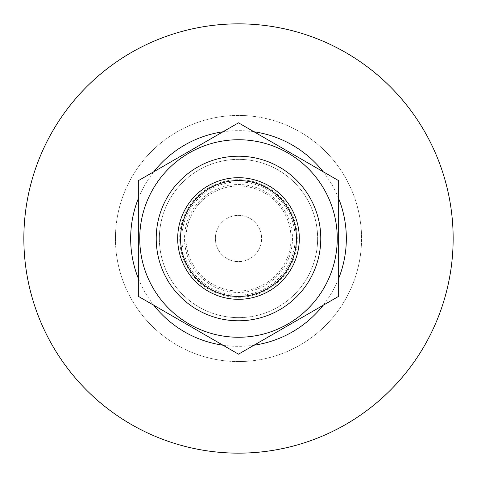 <?xml version="1.0" encoding="UTF-8"?>
<svg xmlns="http://www.w3.org/2000/svg" width="477" height="477" viewBox="0 0 477 477"><rect width="100%" height="100%" fill="white"/><g stroke="black" fill="none" stroke-linecap="round" stroke-linejoin="round"><path stroke-width="0.36" stroke-dasharray="2.38 1.79" d="M317.634 238.5A79.134 79.134 0 0 1 198.933 307.033A79.134 79.134 0 0 1 198.933 169.967A79.134 79.134 0 0 1 317.634 238.5A79.134 79.134 0 0 0 198.933 169.967A79.134 79.134 0 0 0 198.933 307.033A79.134 79.134 0 0 0 317.634 238.5M453.15 238.5A214.65 214.65 0 0 0 238.5 23.85A214.65 214.65 0 0 0 23.85 238.5A214.65 214.65 0 0 0 238.5 453.15A214.65 214.65 0 0 0 453.15 238.5M138.33 278.437A107.838 107.838 0 0 0 153.827 305.28M223.003 345.217A107.838 107.838 0 0 0 253.997 345.217M323.173 305.28A107.838 107.838 0 0 0 338.67 278.437M338.67 198.563A107.838 107.838 0 0 0 323.173 171.72M253.997 131.783A107.838 107.838 0 0 0 223.003 131.783M153.827 171.72A107.838 107.838 0 0 0 138.33 198.563M115.434 238.5A123.066 123.066 0 0 0 238.5 361.566A123.066 123.066 0 0 0 361.566 238.5A123.066 123.066 0 0 0 238.5 115.434A123.066 123.066 0 0 0 115.434 238.5A123.066 123.066 0 0 0 238.5 361.566A123.066 123.066 0 0 0 361.566 238.5A123.066 123.066 0 0 0 238.5 115.434A123.066 123.066 0 0 0 115.434 238.5M291.167 208.091A60.817 60.817 0 0 1 268.909 291.167A60.817 60.817 0 0 1 185.833 268.909A60.817 60.817 0 0 1 208.091 185.833A60.817 60.817 0 0 1 291.167 208.091M289.42 209.105A58.796 58.796 0 0 0 209.105 187.58A58.796 58.796 0 0 0 187.58 267.895A58.796 58.796 0 0 0 267.895 289.42A58.796 58.796 0 0 0 289.42 209.105M285.24 211.514A53.973 53.973 0 0 0 211.514 191.76A53.973 53.973 0 0 0 191.76 265.486A53.973 53.973 0 0 0 265.486 285.24A53.973 53.973 0 0 0 285.24 211.514M287.559 210.178A56.65 56.65 0 0 0 210.178 189.441A56.65 56.65 0 0 0 189.441 266.822A56.65 56.65 0 0 0 266.822 287.559A56.65 56.65 0 0 0 287.559 210.178M324.026 287.881A98.757 98.757 0 0 1 189.119 324.026A98.757 98.757 0 0 1 152.974 189.119A98.757 98.757 0 0 1 287.881 152.974A98.757 98.757 0 0 1 324.026 287.881M238.5 122.833L138.33 180.67L138.33 296.33L238.5 354.167L338.67 296.33L338.67 180.67L238.5 122.833M258.528 250.061A23.129 23.129 0 0 1 218.472 250.061A23.129 23.129 0 0 1 238.5 215.371A23.129 23.129 0 0 1 258.528 250.061A23.129 23.129 0 0 1 218.472 250.061A23.129 23.129 0 0 1 238.5 215.371A23.129 23.129 0 0 1 258.528 250.061M283.982 264.759A52.518 52.518 0 0 0 238.5 185.982A52.518 52.518 0 0 0 193.018 264.759A52.518 52.518 0 0 0 283.982 264.759A52.518 52.518 0 0 0 238.5 185.982A52.518 52.518 0 0 0 193.018 264.759A52.518 52.518 0 0 0 283.982 264.759M307.033 278.067A79.134 79.134 0 0 1 169.967 278.067A79.134 79.134 0 0 1 238.5 159.366A79.134 79.134 0 0 1 307.033 278.067A79.134 79.134 0 0 1 169.967 278.067A79.134 79.134 0 0 1 238.5 159.366A79.134 79.134 0 0 1 307.033 278.067M324.008 287.869A98.739 98.739 0 0 0 238.5 139.761A98.739 98.739 0 0 0 152.992 287.869A98.739 98.739 0 0 0 324.008 287.869A98.739 98.739 0 0 1 152.992 287.869A98.739 98.739 0 0 1 238.5 139.761A98.739 98.739 0 0 1 324.008 287.869"/><path stroke-width="0.72" d="M23.85 238.5A214.65 214.65 0 0 0 238.5 453.15A214.65 214.65 0 0 0 453.15 238.5A214.65 214.65 0 0 0 238.5 23.85A214.65 214.65 0 0 0 23.85 238.5M138.33 198.563A107.838 107.838 0 0 0 138.33 278.437M153.827 305.28A107.838 107.838 0 0 0 223.003 345.217M253.997 345.217A107.838 107.838 0 0 0 323.173 305.28M338.67 278.437A107.838 107.838 0 0 0 338.67 198.563M323.173 171.72A107.838 107.838 0 0 0 253.997 131.783M223.003 131.783A107.838 107.838 0 0 0 153.827 171.72M291.167 208.091A60.817 60.817 0 0 0 208.091 185.833A60.817 60.817 0 0 0 185.833 268.909A60.817 60.817 0 0 0 268.909 291.167A60.817 60.817 0 0 0 291.167 208.091M288.692 209.522A57.955 57.955 0 0 1 238.5 296.455A57.955 57.955 0 0 1 188.308 209.522A57.955 57.955 0 0 1 288.692 209.522M167.242 279.641A82.282 82.282 0 0 1 197.359 167.242A82.282 82.282 0 0 1 309.758 197.359A82.282 82.282 0 0 1 279.641 309.758A82.282 82.282 0 0 1 167.242 279.641M238.5 354.167L138.33 296.33L138.33 180.67L238.5 122.833L338.67 180.67L338.67 296.33L238.5 354.167M324.026 287.881A98.757 98.757 0 0 0 287.881 152.974A98.757 98.757 0 0 0 152.974 189.119A98.757 98.757 0 0 0 189.119 324.026A98.757 98.757 0 0 0 324.026 287.881"/></g></svg>
